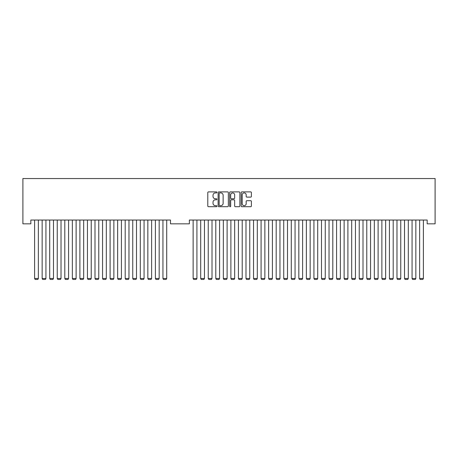 <?xml version="1.0" encoding="UTF-8"?>
<svg xmlns="http://www.w3.org/2000/svg" width="458" height="458" viewBox="0 0 458 458"><rect width="100%" height="100%" fill="white"/><g stroke="black" fill="none" stroke-linecap="round" stroke-linejoin="round"><path stroke-width="0.69" d="M38.375 220.052L38.375 278.487L34.602 278.487L34.602 220.052M38.375 278.487L37.808 279.466L35.169 279.466L34.602 278.487M45.926 220.052L45.926 278.487L42.153 278.487L42.153 220.052M45.926 278.487L45.359 279.466L42.72 279.466L42.153 278.487M53.477 220.052L53.477 278.487L49.699 278.487L49.699 220.052M53.477 278.487L52.91 279.466L50.265 279.466L49.699 278.487M61.023 220.052L61.023 278.487L57.25 278.487L57.25 220.052M61.023 278.487L60.456 279.466L57.817 279.466L57.25 278.487M68.574 220.052L68.574 278.487L64.801 278.487L64.801 220.052M68.574 278.487L68.007 279.466L65.368 279.466L64.801 278.487M76.125 220.052L76.125 278.487L72.347 278.487L72.347 220.052M76.125 278.487L75.559 279.466L72.914 279.466L72.347 278.487M83.671 220.052L83.671 278.487L79.898 278.487L79.898 220.052M83.671 278.487L83.104 279.466L80.465 279.466L79.898 278.487M91.222 220.052L91.222 278.487L87.449 278.487L87.449 220.052M91.222 278.487L90.655 279.466L88.016 279.466L87.449 278.487M98.773 220.052L98.773 278.487L94.995 278.487L94.995 220.052M98.773 278.487L98.207 279.466L95.562 279.466L94.995 278.487M106.319 220.052L106.319 278.487L102.546 278.487L102.546 220.052M106.319 278.487L105.758 279.466L103.113 279.466L102.546 278.487M113.87 220.052L113.87 278.487L110.097 278.487L110.097 220.052M113.87 278.487L113.303 279.466L110.664 279.466L110.097 278.487M121.422 220.052L121.422 278.487L117.643 278.487L117.643 220.052M121.422 278.487L120.855 279.466L118.21 279.466L117.643 278.487M128.967 220.052L128.967 278.487L125.194 278.487L125.194 220.052M128.967 278.487L128.406 279.466L125.761 279.466L125.194 278.487M136.518 220.052L136.518 278.487L132.746 278.487L132.746 220.052M136.518 278.487L135.952 279.466L133.312 279.466L132.746 278.487M144.07 220.052L144.07 278.487L140.291 278.487L140.291 220.052M144.07 278.487L143.503 279.466L140.858 279.466L140.291 278.487M151.621 220.052L151.621 278.487L147.842 278.487L147.842 220.052M151.621 278.487L151.054 279.466L148.409 279.466L147.842 278.487M159.166 220.052L159.166 278.487L155.394 278.487L155.394 220.052M159.166 278.487L158.6 279.466L155.96 279.466L155.394 278.487M166.718 220.052L166.718 278.487L162.945 278.487L162.945 220.052M166.718 278.487L166.151 279.466L163.506 279.466L162.945 278.487M196.917 220.052L196.917 278.487L193.139 278.487L193.139 220.052M196.917 278.487L196.35 279.466L193.705 279.466L193.139 278.487M204.463 220.052L204.463 278.487L200.69 278.487L200.69 220.052M204.463 278.487L203.896 279.466L201.257 279.466L200.69 278.487M212.014 220.052L212.014 278.487L208.241 278.487L208.241 220.052M212.014 278.487L211.447 279.466L208.808 279.466L208.241 278.487M219.565 220.052L219.565 278.487L215.787 278.487L215.787 220.052M219.565 278.487L218.998 279.466L216.353 279.466L215.787 278.487M227.111 220.052L227.111 278.487L223.338 278.487L223.338 220.052M227.111 278.487L226.544 279.466L223.905 279.466L223.338 278.487M216.92 192.4A0.521 0.521 0 0 0 216.405 191.885L208.527 191.885A0.739 0.739 0 0 0 207.789 192.623L207.789 205.963A0.739 0.739 0 0 0 208.527 206.701L216.405 206.701A0.521 0.521 0 0 0 216.92 206.186A0.521 0.521 0 0 0 216.405 205.665L215.386 205.665A2.37 2.37 0 0 1 213.01 203.295L213.01 202.184A2.37 2.37 0 0 1 215.386 199.814L216.405 199.814A0.521 0.521 0 0 0 216.92 199.293A0.521 0.521 0 0 0 216.405 198.772L215.386 198.772A2.37 2.37 0 0 1 213.01 196.402L213.01 195.291A2.37 2.37 0 0 1 215.386 192.921L216.405 192.921A0.521 0.521 0 0 0 216.92 192.4M250.658 197.106A0.739 0.739 0 0 0 251.396 196.368L251.396 192.623A0.739 0.739 0 0 0 250.658 191.885L241.91 191.885A0.739 0.739 0 0 0 241.171 192.623L241.171 205.963A0.739 0.739 0 0 0 241.91 206.701L250.658 206.701A0.739 0.739 0 0 0 251.396 205.963L251.396 201.44A0.739 0.739 0 0 0 250.658 200.701L246.914 200.701A0.739 0.739 0 0 0 246.175 201.44L246.175 203.684A1.981 1.981 0 0 1 244.188 205.665A1.981 1.981 0 0 1 242.208 203.684L242.208 194.902A1.981 1.981 0 0 1 244.188 192.921A1.981 1.981 0 0 1 246.175 194.902L246.175 196.368A0.739 0.739 0 0 0 246.914 197.106L250.658 197.106M427.171 223.83L435.1 223.83L435.1 178.534L22.9 178.534L22.9 223.83L30.829 223.83L30.829 220.052L170.49 220.052L170.49 223.83L189.366 223.83L189.366 220.052L427.171 220.052L427.171 223.83M228.353 192.623A0.739 0.739 0 0 0 227.609 191.885L218.867 191.885A0.739 0.739 0 0 0 218.128 192.623L218.128 205.963A0.739 0.739 0 0 0 218.867 206.701L227.609 206.701A0.739 0.739 0 0 0 228.353 205.963L228.353 192.623M230.391 191.885L239.133 191.885A0.739 0.739 0 0 1 239.872 192.623L239.872 205.963A0.739 0.739 0 0 1 239.133 206.701L235.389 206.701A0.739 0.739 0 0 1 234.651 205.963L234.651 200.552A0.739 0.739 0 0 0 233.912 199.814L231.427 199.814A0.739 0.739 0 0 0 230.683 200.552L230.683 206.186A0.521 0.521 0 0 1 230.168 206.701A0.521 0.521 0 0 1 229.647 206.186L229.647 192.623A0.739 0.739 0 0 1 230.391 191.885M219.68 192.921A0.521 0.521 0 0 0 219.164 193.436L219.164 205.15A0.521 0.521 0 0 0 219.68 205.665L220.756 205.665A2.37 2.37 0 0 0 223.126 203.295L223.126 195.291A2.37 2.37 0 0 0 220.756 192.921L219.68 192.921M234.651 194.942A1.981 1.981 0 0 0 232.67 192.955A1.981 1.981 0 0 0 230.683 194.942L230.683 198.033A0.739 0.739 0 0 0 231.427 198.772L233.912 198.772A0.739 0.739 0 0 0 234.651 198.033L234.651 194.942M234.662 220.052L234.662 278.487L230.889 278.487L230.889 220.052M234.662 278.487L234.095 279.466L231.456 279.466L230.889 278.487M242.213 220.052L242.213 278.487L238.435 278.487L238.435 220.052M242.213 278.487L241.647 279.466L239.002 279.466L238.435 278.487M249.759 220.052L249.759 278.487L245.986 278.487L245.986 220.052M249.759 278.487L249.192 279.466L246.553 279.466L245.986 278.487M257.31 220.052L257.31 278.487L253.537 278.487L253.537 220.052M257.31 278.487L256.743 279.466L254.104 279.466L253.537 278.487M264.861 220.052L264.861 278.487L261.083 278.487L261.083 220.052M264.861 278.487L264.295 279.466L261.65 279.466L261.083 278.487M272.407 220.052L272.407 278.487L268.634 278.487L268.634 220.052M272.407 278.487L271.846 279.466L269.201 279.466L268.634 278.487M279.958 220.052L279.958 278.487L276.185 278.487L276.185 220.052M279.958 278.487L279.391 279.466L276.752 279.466L276.185 278.487M287.51 220.052L287.51 278.487L283.731 278.487L283.731 220.052M287.51 278.487L286.943 279.466L284.298 279.466L283.731 278.487M295.055 220.052L295.055 278.487L291.282 278.487L291.282 220.052M295.055 278.487L294.494 279.466L291.849 279.466L291.282 278.487M302.606 220.052L302.606 278.487L298.834 278.487L298.834 220.052M302.606 278.487L302.04 279.466L299.4 279.466L298.834 278.487M310.158 220.052L310.158 278.487L306.379 278.487L306.379 220.052M310.158 278.487L309.591 279.466L306.946 279.466L306.379 278.487M317.709 220.052L317.709 278.487L313.93 278.487L313.93 220.052M317.709 278.487L317.142 279.466L314.497 279.466L313.93 278.487M325.254 220.052L325.254 278.487L321.482 278.487L321.482 220.052M325.254 278.487L324.688 279.466L322.048 279.466L321.482 278.487M332.806 220.052L332.806 278.487L329.033 278.487L329.033 220.052M332.806 278.487L332.239 279.466L329.594 279.466L329.033 278.487M340.357 220.052L340.357 278.487L336.578 278.487L336.578 220.052M340.357 278.487L339.79 279.466L337.145 279.466L336.578 278.487M347.903 220.052L347.903 278.487L344.13 278.487L344.13 220.052M347.903 278.487L347.336 279.466L344.697 279.466L344.13 278.487M355.454 220.052L355.454 278.487L351.681 278.487L351.681 220.052M355.454 278.487L354.887 279.466L352.242 279.466L351.681 278.487M363.005 220.052L363.005 278.487L359.227 278.487L359.227 220.052M363.005 278.487L362.438 279.466L359.793 279.466L359.227 278.487M370.551 220.052L370.551 278.487L366.778 278.487L366.778 220.052M370.551 278.487L369.984 279.466L367.345 279.466L366.778 278.487M378.102 220.052L378.102 278.487L374.329 278.487L374.329 220.052M378.102 278.487L377.535 279.466L374.896 279.466L374.329 278.487M385.653 220.052L385.653 278.487L381.875 278.487L381.875 220.052M385.653 278.487L385.086 279.466L382.441 279.466L381.875 278.487M393.199 220.052L393.199 278.487L389.426 278.487L389.426 220.052M393.199 278.487L392.632 279.466L389.993 279.466L389.426 278.487M400.75 220.052L400.75 278.487L396.977 278.487L396.977 220.052M400.75 278.487L400.183 279.466L397.544 279.466L396.977 278.487M408.301 220.052L408.301 278.487L404.523 278.487L404.523 220.052M408.301 278.487L407.735 279.466L405.09 279.466L404.523 278.487M415.847 220.052L415.847 278.487L412.074 278.487L412.074 220.052M415.847 278.487L415.28 279.466L412.641 279.466L412.074 278.487M423.398 220.052L423.398 278.487L419.625 278.487L419.625 220.052M423.398 278.487L422.831 279.466L420.192 279.466L419.625 278.487"/></g></svg>
